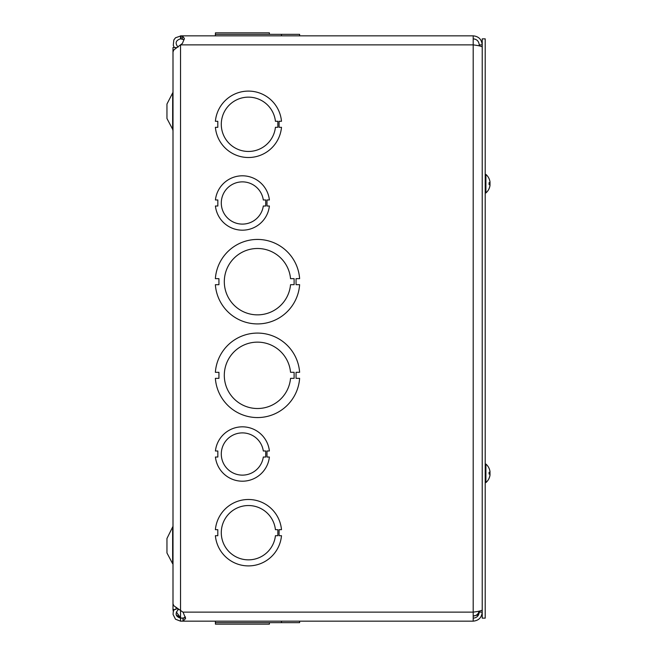 <?xml version="1.0" encoding="UTF-8"?>
<svg xmlns="http://www.w3.org/2000/svg" width="657" height="657" viewBox="0 0 657 657"><rect width="100%" height="100%" fill="white"/><g stroke="black" fill="none" stroke-linecap="round" stroke-linejoin="round"><path stroke-width="0.99" d="M176.01 48.043L176.01 47.526L172.988 47.526L172.988 609.474L176.01 609.474L176.01 607.585M172.643 527.735L172.643 563.722L166.96 552.972L166.96 538.485L172.988 526.323M172.676 93.212L172.643 129.265L166.96 118.515L166.96 104.028L172.947 92.407M269.395 199.966L266.98 199.966L266.98 206.011L269.395 206.011A27.151 27.151 0 0 1 215.422 206.011L217.837 206.011L217.837 199.974L215.422 199.974A27.151 27.151 0 0 1 269.395 199.966M265.724 206.011L263.309 206.011A21.123 21.123 0 0 1 230.985 220.752A21.123 21.123 0 0 1 230.985 185.225A21.123 21.123 0 0 1 263.309 199.966L265.724 199.966L265.724 206.011L265.724 199.966M266.98 450.989L266.98 457.034L269.395 457.034A27.151 27.151 0 0 1 215.422 457.026L217.837 457.026L217.837 450.998L215.422 450.998A27.151 27.151 0 0 1 269.395 450.989L266.98 450.989L266.98 457.034M265.724 457.034L263.309 457.034A21.123 21.123 0 0 1 230.985 471.775A21.123 21.123 0 0 1 230.985 436.248A21.123 21.123 0 0 1 263.309 450.989L265.724 450.989L265.724 457.034L265.724 450.989M269.395 624.15L269.395 622.655L269.395 624.15L215.422 624.15L215.422 622.655M269.395 34.345L269.395 32.85L215.422 32.85L215.422 34.345L215.422 32.85M215.389 535.718A33.187 33.187 0 0 1 215.389 535.71L217.804 535.718L217.804 529.682L215.389 529.682A33.187 33.187 0 0 1 281.492 529.673L279.077 529.673L279.077 535.71L281.492 535.71A33.187 33.187 0 0 1 215.389 535.718M299.625 278.658L296.052 278.658L296.052 284.686L299.625 284.686A42.237 42.237 0 0 1 257.495 323.917A42.237 42.237 0 0 1 215.365 284.695L218.937 284.695L218.937 278.658L215.365 278.658A42.237 42.237 0 0 1 257.495 239.435A42.237 42.237 0 0 1 299.625 278.658M275.431 529.682L277.845 529.682L277.845 535.71L275.431 535.71A27.151 27.151 0 0 1 234.007 555.691A27.151 27.151 0 0 1 233.999 509.701A27.151 27.151 0 0 1 275.431 529.682M290.542 372.305L294.114 372.305L294.114 378.342L290.542 378.342A33.187 33.187 0 0 1 240.035 403.554A33.187 33.187 0 0 1 240.035 347.101A33.187 33.187 0 0 1 290.542 372.305M218.937 378.342L218.937 372.314L215.365 372.314A42.237 42.237 0 0 1 257.495 333.083A42.237 42.237 0 0 1 299.625 372.305L296.052 372.305L296.052 378.342L299.625 378.342A42.237 42.237 0 0 1 257.495 417.565A42.237 42.237 0 0 1 215.365 378.342L218.937 378.342M184.141 39.699L180.535 38.837C175.665 40.406 174.844 43.181 178.063 47.156M173.021 603.857L173.834 605.754L183.114 612.258L185.603 618.5L182.999 621.161L182.999 618.163L185.471 617.145M185.43 616.948L184.28 618.032L180.535 618.032L180.535 621.161L175.501 619.223L173.062 614.426L173.276 611.7L174.286 609.474M473.196 618.163C476.851 617.802 478.863 615.79 479.224 612.127L482.222 612.127C481.68 617.605 478.666 620.61 473.196 621.161L473.196 35.839L181.094 35.839L182.449 35.971L184.395 38.484L182.449 43.378L173.834 49.94L173.021 51.919M479.224 612.127L479.224 611.133M473.196 38.837C476.851 39.198 478.863 41.21 479.224 44.873L482.222 44.873C481.671 39.395 478.666 36.39 473.196 35.839L181.094 35.839L181.094 38.837M479.224 44.873L479.224 45.867M479.117 611.158C478.296 614.18 476.317 615.806 473.196 616.028L478.583 614.829M181.094 44.873L473.196 44.873C478.666 45.579 481.68 46.294 482.222 47M482.222 610C481.68 610.706 478.666 611.421 473.196 612.127L182.999 612.127M176.331 611.987L180.535 617.802L176.158 614.788M173.317 611.544L173.095 609.474M178.811 609.261L178.063 609.844C174.844 613.819 175.665 616.595 180.535 618.163L182.999 618.163M174.286 47.526L173.276 45.3L173.842 39.946L175.509 37.778L181.094 35.839M473.196 621.161L180.535 621.161M180.535 38.837L180.535 35.839M177.012 608.226L178.063 609.844M180.535 45.325L180.535 617.802A4.73 4.73 0 0 1 180.757 618.032M290.542 284.686A33.187 33.187 0 0 1 240.035 309.899A33.187 33.187 0 0 1 240.035 253.454A33.187 33.187 0 0 1 290.542 278.658L294.114 278.658L294.114 284.686L290.542 284.686M279.077 121.282L279.077 127.318L281.492 127.318A33.187 33.187 0 0 1 215.389 127.327L217.804 127.327L217.804 121.29L215.389 121.29A33.187 33.187 0 0 1 281.492 121.282L279.077 121.282M275.431 127.318A27.151 27.151 0 0 1 234.007 147.299A27.151 27.151 0 0 1 233.999 101.309A27.151 27.151 0 0 1 275.431 121.282L277.845 121.282L277.845 127.318L275.431 127.318M217.837 457.026L217.837 450.998M266.98 199.966L266.98 206.011M217.837 206.011L217.837 199.974M299.625 622.655L281.492 622.655L281.492 621.161L281.492 622.655L215.389 622.655L215.365 621.161L299.625 621.161L299.625 622.655L299.625 621.161M215.389 622.655L215.389 621.161M215.365 34.345L215.365 35.839L215.365 34.345L215.389 35.839L215.389 34.345L281.492 34.345L281.492 35.839M299.625 35.839L299.625 34.345L281.492 34.345M485.211 618.138L485.211 38.862L482.222 38.862L482.222 618.138L485.211 618.138M489.744 186.637A12.261 10.496 9.7 0 0 490.007 185.446L490.007 184.609M490.007 183.755L490.007 182.178M490.007 181.915L490.007 182.112A12.261 6.825 174 0 0 490.007 182.104L490.007 182.753A12.261 0.706 175 0 0 489.087 182.638L489.087 184.428L490.007 184.518L490.007 185.184A12.261 12.196 123.5 0 1 489.087 188.534L489.087 188.649A12.261 12.261 0 0 0 490.023 185.348M489.744 182.868A12.261 6.242 5.8 0 1 490.007 183.607L490.007 184.502M490.023 182.014A12.261 12.261 0 0 0 489.087 178.712L489.087 178.77A12.261 12.212 91.2 0 1 490.007 182.12L490.007 182.753L489.12 182.827M489.12 188.51A12.261 12.212 88.8 0 0 490.007 185.241M489.12 188.428L489.087 188.649A12.261 12.261 0 0 1 485.901 192.944L485.901 174.409L485.211 174.409M489.744 476.276A12.261 10.496 9.7 0 0 490.007 475.085L490.007 474.247M490.007 473.393L489.925 472.49M489.744 472.506A12.261 6.242 5.8 0 1 490.007 473.245L490.007 474.822A12.261 12.196 123.5 0 1 489.087 478.173L489.12 478.066M490.023 471.652A12.261 12.261 0 0 0 489.087 468.351L489.087 468.408A12.261 12.212 91.2 0 1 490.007 471.759L490.007 472.391A12.261 0.706 175 0 0 489.087 472.276L489.087 474.067L490.007 474.157M489.12 472.572L490.007 472.482L490.007 471.816M490.007 471.751L490.007 472.391L489.12 472.473L490.015 472.391M489.12 478.156A12.261 12.212 88.8 0 0 490.007 474.88M490.023 474.986A12.261 12.261 0 0 1 485.901 482.591L485.901 464.056L485.211 464.056M182.449 35.971L182.449 38.919M183.114 621.152L183.114 618.163M490.007 472.482L489.12 472.564M172.643 129.265L172.988 130.677M173.013 610.172L173.013 609.474M173.013 51.919L173.013 603.857M489.12 184.42L489.12 182.654M489.12 182.933L489.12 184.707M485.901 174.409A12.261 12.261 0 0 1 489.087 178.712L489.12 178.876M490.015 182.753L489.12 182.835M485.901 192.944L485.211 192.944M485.901 482.591L485.211 482.591L485.901 482.591A12.261 12.261 0 0 0 489.087 478.288M489.12 474.067L489.12 472.293M485.901 464.056A12.261 12.261 0 0 1 489.087 468.351L489.12 468.515"/></g></svg>
